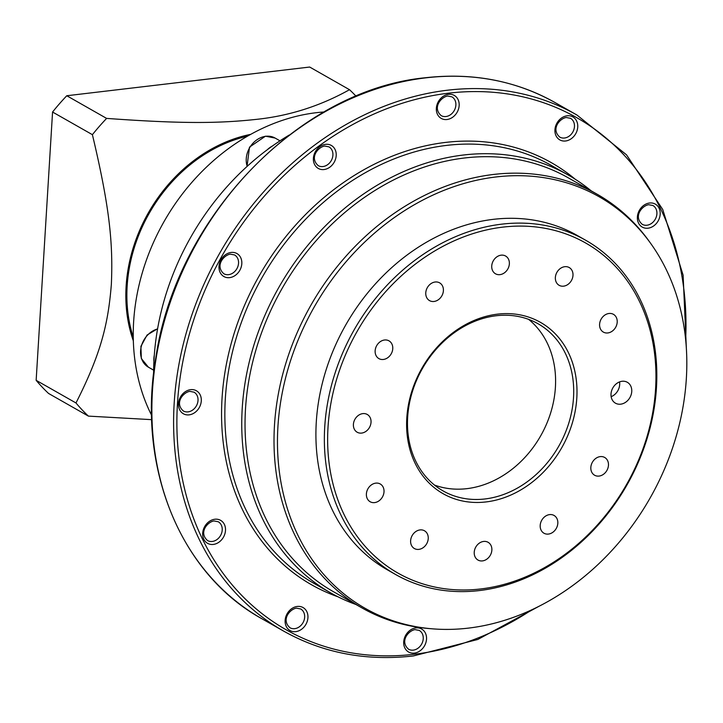 <?xml version="1.0" encoding="UTF-8"?>
<svg xmlns="http://www.w3.org/2000/svg" width="723" height="723" viewBox="0 0 723 723"><rect width="100%" height="100%" fill="white"/><g stroke="black" fill="none" stroke-linecap="round" stroke-linejoin="round"><path stroke-width="1.08" d="M36.15 380.325L75.987 402.973A210.285 171.622 119.6 0 0 88.405 416.114L48.568 393.457A210.285 171.622 -60.4 0 1 36.15 380.325L52.562 112.029A210.285 171.622 -60.4 0 1 66.778 95.743L309.679 67.04L349.516 89.697A210.285 171.622 119.6 0 1 356.059 96.213M66.778 95.743L106.615 118.4A210.285 171.622 119.6 0 0 92.399 134.677L52.562 112.029M106.615 118.4C180.831 123.741 217.506 123.516 255.228 119.494C288.495 116.15 319.918 106.218 349.516 89.697M250.718 134.361A145.395 118.662 119.6 0 0 133.33 340.813M133.249 337.117A144.193 117.686 -60.4 0 1 247.501 136.186M75.987 402.973C101.012 353.61 108.197 323.895 111.36 284.275C113.095 243.841 109.905 208.233 92.399 134.677M151.703 419.656L88.405 416.114M151.586 415.264A198.274 161.816 -60.4 0 1 161.807 225.612A198.274 161.816 -60.4 0 1 316.231 112.707A198.274 161.816 -60.4 0 1 324.031 111.984M153.61 373.565A240.325 196.141 -60.4 0 1 153.909 361.581A240.325 196.141 119.6 0 1 154.297 355.219A240.325 196.141 -60.4 0 1 267.302 149.724A240.325 196.141 119.6 0 1 272.481 145.956A240.325 196.141 -60.4 0 1 289.236 135.038M154.297 355.219A21.265 17.361 119.6 0 0 153.909 361.581M272.481 145.956A21.265 17.361 119.6 0 0 267.302 149.724M591.206 190.863A240.325 196.141 119.6 0 0 568.341 175.093A240.325 196.141 119.6 0 0 463.551 155.002A240.325 196.141 119.6 0 0 253.493 346.425A240.325 196.141 119.6 0 0 330.754 592.932A240.325 196.141 119.6 0 0 355.996 604.518M362.124 608.007L333.149 591.531A237.93 194.18 -60.4 0 1 256.665 347.483A237.93 194.18 -60.4 0 1 464.618 157.985A237.93 194.18 -60.4 0 1 568.359 177.876L597.334 194.342A237.93 194.18 119.6 0 0 493.592 174.451A237.93 194.18 119.6 0 0 285.639 363.958A237.93 194.18 119.6 0 0 362.124 608.007A237.93 194.18 119.6 0 0 429.299 628.576L431.965 628.793A236.728 193.204 119.6 0 0 468.341 628.124A236.728 193.204 119.6 0 0 659.936 479.141A236.728 193.204 119.6 0 0 650.917 243.741A236.728 193.204 119.6 0 0 495.942 176.972A236.728 193.204 119.6 0 0 279.991 406.29A236.728 193.204 119.6 0 0 431.965 628.793M395.562 574.487L387.112 569.679A192.264 156.909 -60.4 0 1 325.305 372.472A192.264 156.909 -60.4 0 1 493.348 219.34A192.264 156.909 -60.4 0 1 577.171 235.418L585.63 240.217A192.264 156.909 119.6 0 0 501.798 224.148A192.264 156.909 119.6 0 0 333.755 377.279A192.264 156.909 119.6 0 0 395.562 574.487A192.264 156.909 119.6 0 0 479.385 590.564A192.264 156.909 119.6 0 0 647.428 437.424A192.264 156.909 119.6 0 0 585.63 240.217M650.917 243.741L649.353 241.554A237.93 194.18 119.6 0 0 597.334 194.342M502.865 227.121A189.86 154.948 119.6 0 0 328.007 427.392A189.86 154.948 119.6 0 0 480.732 588.956A189.86 154.948 119.6 0 0 655.589 388.685A189.86 154.948 119.6 0 0 502.865 227.121M599.051 476.077A10.212 8.333 -60.4 0 1 594.595 475.228A10.212 8.333 -60.4 0 1 591.315 464.744A10.212 8.333 -60.4 0 1 600.244 456.611A10.212 8.333 -60.4 0 1 604.69 457.469A10.212 8.333 -60.4 0 1 607.98 467.944A10.212 8.333 -60.4 0 1 599.051 476.077M548.414 534.071A10.212 8.333 -60.4 0 1 543.958 533.222A10.212 8.333 -60.4 0 1 540.677 522.738A10.212 8.333 -60.4 0 1 549.607 514.604A10.212 8.333 -60.4 0 1 554.062 515.463A10.212 8.333 -60.4 0 1 557.343 525.937A10.212 8.333 -60.4 0 1 548.414 534.071M482.449 560.903A10.212 8.333 -60.4 0 1 477.993 560.054A10.212 8.333 -60.4 0 1 474.713 549.57A10.212 8.333 -60.4 0 1 483.642 541.437A10.212 8.333 -60.4 0 1 488.097 542.295A10.212 8.333 -60.4 0 1 491.378 552.77A10.212 8.333 -60.4 0 1 482.449 560.903M418.834 549.381A10.212 8.333 -60.4 0 1 414.378 548.531A10.212 8.333 -60.4 0 1 411.098 538.057A10.212 8.333 -60.4 0 1 420.018 529.923A10.212 8.333 -60.4 0 1 424.473 530.772A10.212 8.333 -60.4 0 1 427.763 541.247A10.212 8.333 -60.4 0 1 418.834 549.381M374.604 502.602A10.212 8.333 -60.4 0 1 370.149 501.744A10.212 8.333 -60.4 0 1 366.868 491.269A10.212 8.333 -60.4 0 1 375.797 483.136A10.212 8.333 -60.4 0 1 380.244 483.985A10.212 8.333 -60.4 0 1 383.533 494.46A10.212 8.333 -60.4 0 1 374.604 502.602M361.617 433.086A10.212 8.333 -60.4 0 1 357.171 432.227A10.212 8.333 -60.4 0 1 353.881 421.753A10.212 8.333 -60.4 0 1 362.81 413.619A10.212 8.333 -60.4 0 1 367.266 414.469A10.212 8.333 -60.4 0 1 370.547 424.952A10.212 8.333 -60.4 0 1 361.617 433.086M383.362 359.467A10.212 8.333 -60.4 0 1 378.906 358.617A10.212 8.333 -60.4 0 1 375.626 348.134A10.212 8.333 -60.4 0 1 384.546 340A10.212 8.333 -60.4 0 1 389.001 340.858A10.212 8.333 -60.4 0 1 392.282 351.333A10.212 8.333 -60.4 0 1 383.362 359.467M433.99 301.473A10.212 8.333 -60.4 0 1 429.543 300.623A10.212 8.333 -60.4 0 1 426.254 290.14A10.212 8.333 -60.4 0 1 435.183 282.006A10.212 8.333 -60.4 0 1 439.638 282.865A10.212 8.333 -60.4 0 1 442.919 293.339A10.212 8.333 -60.4 0 1 433.99 301.473M499.955 274.641A10.212 8.333 -60.4 0 1 495.508 273.791A10.212 8.333 -60.4 0 1 492.218 263.308A10.212 8.333 -60.4 0 1 501.147 255.174A10.212 8.333 -60.4 0 1 505.603 256.032A10.212 8.333 -60.4 0 1 508.884 266.507A10.212 8.333 -60.4 0 1 499.955 274.641M563.579 286.163A10.212 8.333 -60.4 0 1 559.123 285.305A10.212 8.333 -60.4 0 1 555.842 274.83A10.212 8.333 -60.4 0 1 564.771 266.697A10.212 8.333 -60.4 0 1 569.218 267.546A10.212 8.333 -60.4 0 1 572.508 278.03A10.212 8.333 -60.4 0 1 563.579 286.163M607.808 332.951A10.212 8.333 -60.4 0 1 603.353 332.092A10.212 8.333 -60.4 0 1 600.072 321.618A10.212 8.333 -60.4 0 1 608.992 313.484A10.212 8.333 -60.4 0 1 613.447 314.333A10.212 8.333 -60.4 0 1 616.728 324.808A10.212 8.333 -60.4 0 1 607.808 332.951M486.055 501.934A98.536 80.416 -60.4 0 1 406.796 418.084A98.536 80.416 -60.4 0 1 497.541 314.144A98.536 80.416 -60.4 0 1 576.809 397.993A98.536 80.416 -60.4 0 1 486.055 501.934M620.686 404.175A12.02 9.806 -60.4 0 1 615.445 403.172A12.02 9.806 -60.4 0 1 611.577 390.845A12.02 9.806 -60.4 0 1 622.087 381.274A12.02 9.806 -60.4 0 1 627.32 382.286A12.02 9.806 -60.4 0 1 631.188 394.604A12.02 9.806 -60.4 0 1 620.686 404.175M611.152 396.674A12.02 9.806 119.6 0 0 619.539 381.916M484.988 498.96A96.132 78.455 -60.4 0 1 443.072 490.917A96.132 78.455 -60.4 0 1 412.173 392.318A96.132 78.455 -60.4 0 1 496.195 315.752A96.132 78.455 -60.4 0 1 538.111 323.787A96.132 78.455 -60.4 0 1 569.01 422.395A96.132 78.455 -60.4 0 1 484.988 498.96M434.442 485.034A96.132 78.455 119.6 0 0 466.877 488.658A96.132 78.455 119.6 0 0 548.893 418.111A96.132 78.455 119.6 0 0 528.63 319.376M157.605 328.73L147.067 335.047L140.904 346.335L141.347 358.545L148.432 367.194A21.265 17.361 -60.4 0 1 141.202 346.823A21.265 17.361 -60.4 0 1 157.569 328.956M247.185 166.326A21.265 17.361 -60.4 0 1 265.847 136.286A21.265 17.361 -60.4 0 1 275.12 138.066L279.991 140.831M261.789 618.689A296.81 242.232 -60.4 0 1 166.38 314.252A296.81 242.232 -60.4 0 1 425.802 77.849A296.81 242.232 -60.4 0 1 555.21 102.657L576.936 115.02A296.81 242.232 119.6 0 0 447.528 90.203A296.81 242.232 119.6 0 0 188.107 326.606A296.81 242.232 119.6 0 0 283.524 631.043L261.789 618.689C179.937 573.655 136.737 466.913 155.825 357.713C176.186 217.74 299.313 89.724 425.377 77.75C472.752 72.408 516.032 80.714 555.21 102.657M685.648 339.521A294.406 240.271 119.6 0 0 448.594 93.177A294.406 240.271 119.6 0 0 177.451 403.732A294.406 240.271 119.6 0 0 414.279 654.252A294.406 240.271 119.6 0 0 532.047 609.67M337.939 596.782A242.729 198.102 -60.4 0 1 228.857 352.679A242.729 198.102 -60.4 0 1 445.585 142.413A242.729 198.102 -60.4 0 1 575.318 179.304M414.351 653.113A13.222 10.791 -60.4 0 1 403.714 641.861A13.222 10.791 -60.4 0 1 415.888 627.916A13.222 10.791 -60.4 0 1 426.525 639.168A13.222 10.791 -60.4 0 1 414.351 653.113M295.761 631.64A13.222 10.791 -60.4 0 1 285.133 620.388A13.222 10.791 -60.4 0 1 297.307 606.443A13.222 10.791 -60.4 0 1 307.935 617.695A13.222 10.791 -60.4 0 1 295.761 631.64M213.321 544.428A13.222 10.791 -60.4 0 1 202.693 533.185A13.222 10.791 -60.4 0 1 214.867 519.241A13.222 10.791 -60.4 0 1 225.495 530.483A13.222 10.791 -60.4 0 1 213.321 544.428M189.119 414.857A13.222 10.791 -60.4 0 1 178.491 403.606A13.222 10.791 -60.4 0 1 190.664 389.661A13.222 10.791 -60.4 0 1 201.292 400.913A13.222 10.791 -60.4 0 1 189.119 414.857M229.643 277.632A13.222 10.791 -60.4 0 1 219.006 266.38A13.222 10.791 -60.4 0 1 231.179 252.444A13.222 10.791 -60.4 0 1 241.816 263.687A13.222 10.791 -60.4 0 1 229.643 277.632M324.031 169.534A13.222 10.791 -60.4 0 1 313.393 158.283A13.222 10.791 -60.4 0 1 325.567 144.338A13.222 10.791 -60.4 0 1 336.204 155.59A13.222 10.791 -60.4 0 1 324.031 169.534M446.986 119.512A13.222 10.791 -60.4 0 1 436.349 108.269A13.222 10.791 -60.4 0 1 448.522 94.324A13.222 10.791 -60.4 0 1 459.159 105.576A13.222 10.791 -60.4 0 1 446.986 119.512M565.567 140.994A13.222 10.791 -60.4 0 1 554.939 129.742A13.222 10.791 -60.4 0 1 567.112 115.797A13.222 10.791 -60.4 0 1 577.74 127.049A13.222 10.791 -60.4 0 1 565.567 140.994M648.007 228.197A13.222 10.791 -60.4 0 1 637.379 216.945A13.222 10.791 -60.4 0 1 649.552 203.009A13.222 10.791 -60.4 0 1 660.18 214.252A13.222 10.791 -60.4 0 1 648.007 228.197M330.754 592.932L313.854 583.325A240.325 196.141 -60.4 0 1 236.593 336.81A240.325 196.141 -60.4 0 1 446.651 145.395A240.325 196.141 -60.4 0 1 551.432 165.486L568.341 175.093M419.259 630.429A10.818 8.83 -60.4 0 1 422.738 641.518A10.818 8.83 -60.4 0 1 413.285 650.131A10.818 8.83 -60.4 0 1 408.567 649.227C399.548 641.409 408.287 630.7 414.966 629.625L419.259 630.429M300.669 608.956A10.818 8.83 -60.4 0 1 304.148 620.045A10.818 8.83 -60.4 0 1 294.695 628.658A10.818 8.83 -60.4 0 1 289.977 627.754C280.967 619.936 289.706 609.227 296.376 608.142L300.669 608.956M218.238 521.744A10.818 8.83 -60.4 0 1 221.708 532.842A10.818 8.83 -60.4 0 1 212.255 541.455A10.818 8.83 -60.4 0 1 207.546 540.551C198.527 532.734 207.266 522.015 213.936 520.94L218.238 521.744M194.035 392.173A10.818 8.83 -60.4 0 1 197.506 403.262A10.818 8.83 -60.4 0 1 188.052 411.875A10.818 8.83 -60.4 0 1 183.344 410.971C174.324 403.154 183.064 392.444 189.742 391.36L194.035 392.173M234.55 254.948A10.818 8.83 -60.4 0 1 238.03 266.037A10.818 8.83 -60.4 0 1 228.576 274.659A10.818 8.83 -60.4 0 1 223.859 273.755C214.839 265.928 223.588 255.219 230.257 254.144L234.55 254.948M328.938 146.85A10.818 8.83 -60.4 0 1 332.408 157.939A10.818 8.83 -60.4 0 1 322.955 166.552A10.818 8.83 -60.4 0 1 318.247 165.648C309.227 157.831 317.966 147.121 324.645 146.037L328.938 146.85M451.893 96.837A10.818 8.83 -60.4 0 1 455.373 107.926A10.818 8.83 -60.4 0 1 445.919 116.539A10.818 8.83 -60.4 0 1 441.202 115.635C432.182 107.817 440.931 97.108 447.6 96.023L451.893 96.837M570.483 118.31A10.818 8.83 -60.4 0 1 573.954 129.399A10.818 8.83 -60.4 0 1 564.5 138.012A10.818 8.83 -60.4 0 1 559.792 137.108C550.772 129.29 559.512 118.581 566.19 117.497L570.483 118.31M652.914 205.513A10.818 8.83 -60.4 0 1 656.394 216.611A10.818 8.83 -60.4 0 1 646.94 225.224A10.818 8.83 -60.4 0 1 642.223 224.32C633.212 216.502 641.952 205.784 648.621 204.708L652.914 205.513M148.432 367.194L153.638 370.158M247.04 166.462L249.498 147.131L265.431 136.195L275.12 138.066M539.268 606.145L477.831 639.457L413.357 655.96C365.974 661.301 322.702 652.996 283.524 631.043M686.317 347.528L683.118 275.201L662.738 209.48L626.525 154.839L576.936 115.02"/></g></svg>
